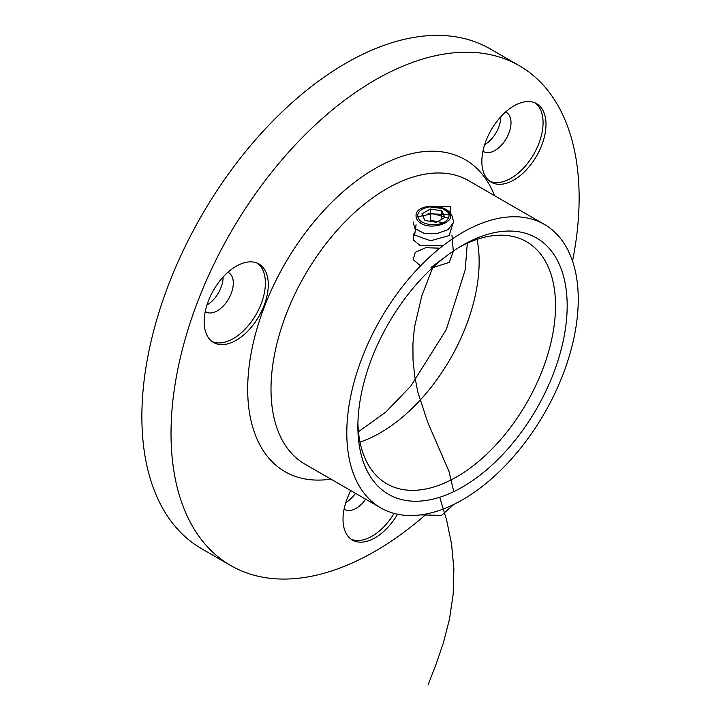 <?xml version="1.0" encoding="UTF-8"?>
<svg xmlns="http://www.w3.org/2000/svg" width="721" height="721" viewBox="0 0 721 721"><rect width="100%" height="100%" fill="white"/><g stroke="black" fill="none" stroke-linecap="round" stroke-linejoin="round"><path stroke-width="1.08" d="M459.565 247.051A139.748 80.689 -60 0 1 526.573 241.742A139.748 80.689 -60 0 1 547.996 353.732A139.748 80.689 -60 0 1 456.699 476.878A139.748 80.689 -60 0 1 386.826 483.8A139.748 80.689 -60 0 1 357.922 423.119M462.531 486.981A147.994 85.448 -60 0 1 357.877 426.553A147.994 85.448 -60 0 1 462.531 245.302A147.994 85.448 -60 0 1 567.175 305.722A147.994 85.448 -60 0 1 462.531 486.981M462.531 499.77A163.667 94.487 -60 0 1 380.697 507.872A163.667 94.487 -60 0 1 380.697 318.889A163.667 94.487 -60 0 1 544.355 224.402A163.667 94.487 -60 0 1 569.446 355.543A163.667 94.487 -60 0 1 462.531 499.77M421.136 223.492C431.059 229.72 451.481 223.663 450.688 216.048C451.761 204.431 414.999 201.88 416.062 216.048C416.125 219.013 417.81 221.491 421.136 223.492M513.92 105.897A45.351 26.181 120 0 0 484.296 145.858A45.351 26.181 120 0 0 491.253 182.197A45.351 26.181 120 0 0 536.595 156.015A45.351 26.181 120 0 0 536.595 103.644A45.351 26.181 120 0 0 513.92 105.897M236.227 266.22A45.351 26.181 120 0 0 206.603 306.182A45.351 26.181 120 0 0 213.551 342.52A45.351 26.181 120 0 0 258.902 316.339A45.351 26.181 120 0 0 258.902 263.976A45.351 26.181 120 0 0 236.227 266.22M350.794 490.613A45.351 26.181 120 0 0 352.407 540.047A45.351 26.181 120 0 0 397.541 514.226M426.571 513.911A288.571 166.605 -60 0 1 375.073 551.268A288.571 166.605 -60 0 1 230.792 565.561A288.571 166.605 -60 0 1 230.792 232.342A288.571 166.605 -60 0 1 519.363 65.737A288.571 166.605 -60 0 1 572.528 261.11M230.792 565.561L201.637 548.735A288.571 166.605 -60 0 1 201.637 215.516A288.571 166.605 -60 0 1 490.208 48.902L519.363 65.737M355.471 493.308A22.675 13.095 -60 0 1 345.927 502.465A22.675 13.095 -60 0 1 345.819 502.528M223.113 277.035A22.675 13.095 -60 0 1 207.08 304.929A22.675 13.095 -60 0 1 206.972 304.992M500.807 116.712A22.675 13.095 -60 0 1 484.773 144.606A22.675 13.095 -60 0 1 484.665 144.669M344.115 509.035A22.675 13.095 120 0 0 344.791 509.477A22.675 13.095 120 0 0 365.673 499.202M350.992 539.128A45.351 26.181 120 0 0 394.108 513.415M205.269 311.499A22.675 13.095 120 0 0 205.945 311.941A22.675 13.095 120 0 0 228.62 298.855A22.675 13.095 120 0 0 228.62 272.673A22.675 13.095 120 0 0 227.899 272.304M212.145 341.592A45.351 26.181 120 0 0 255.991 314.653A45.351 26.181 120 0 0 257.397 263.21M482.962 151.176A22.675 13.095 120 0 0 483.638 151.617A22.675 13.095 120 0 0 506.313 138.522A22.675 13.095 120 0 0 506.313 112.341A22.675 13.095 120 0 0 505.592 111.98M489.838 181.268A45.351 26.181 120 0 0 533.684 154.33A45.351 26.181 120 0 0 535.09 102.887M430.293 209.045L421.884 213.903L424.966 220.536L436.457 222.311L444.875 217.454L441.793 210.82L430.293 209.045L430.293 221.365M429.319 224.411A15.664 9.049 0 0 0 446.948 220.202A15.664 9.049 0 0 0 444.451 209.279A15.664 9.049 0 0 0 422.299 209.279A15.664 9.049 0 0 0 429.319 224.411M441.793 219.238L441.793 210.82M428.04 213.704L449.976 214.714L450.796 206.747L429.455 206.873L442.234 208.495L451.553 214.308L453.77 222.32L448.029 229.657L436.556 233.721L423.849 233.198L414.854 228.548L413.106 221.861M417.829 216.769L432.988 213.578L448.408 218.229M453.04 223.285L449.138 235.596L430.608 240.796L414.656 235.055L416.062 224.7M419.703 222.546L421.884 221.717M430.293 220.302L445.046 223.059M443.253 245.5L420.055 245.428L413.493 240.12L413.908 233.721M451.941 234.992L453.275 250.71M453.401 251.025L449.309 262.39L432.492 267.725M420.568 265.833L413.187 259.65L415.242 252.35L425.76 247.691L439.846 248.195M445.344 256.856L431.023 267.41M432.816 267.428L421.83 295.781L414.467 327.235L412.926 343.638L413.025 360.167L414.755 376.542L417.964 392.503L427.742 422.371L448.967 471.345L453.77 491.614M453.906 504.376L441.468 515.389L420.541 514.902M439.702 497.247L446.623 520.066L451.598 544.238L453.888 569.22L453.149 594.383L449.489 619.042L443.46 642.618L435.944 664.654L428.04 684.95M477.032 239.363A139.748 80.689 -60 0 1 380.327 432.789A139.748 80.689 -60 0 1 359.995 442.081M380.697 507.872L304.902 464.117A163.667 94.487 -60 0 1 304.902 275.134A163.667 94.487 -60 0 1 468.569 180.647L544.355 224.402M330.894 479.123A180.151 104.013 -60 0 1 285.002 263.643A180.151 104.013 -60 0 1 494.552 195.652M358.445 431.735L385.744 412.151L410.88 386.014L446.263 329.659L465.207 269.888L467.298 243.202"/></g></svg>
